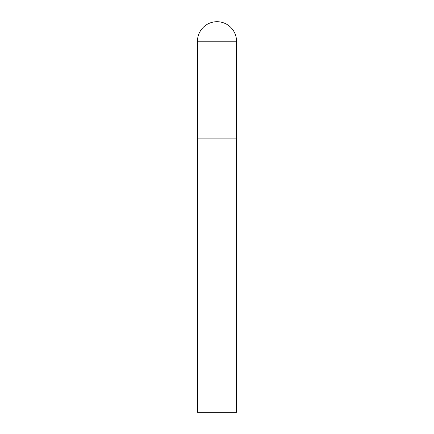 <?xml version="1.0" encoding="UTF-8"?>
<svg xmlns="http://www.w3.org/2000/svg" width="434" height="434" viewBox="0 0 434 434"><rect width="100%" height="100%" fill="white"/><g stroke="black" fill="none" stroke-linecap="round" stroke-linejoin="round"><path stroke-width="0.65" d="M197.47 41.23L197.47 412.3L236.53 412.3L236.53 138.88L197.47 138.88L236.53 138.88L236.53 41.23A19.53 19.53 0 0 0 217 21.7A19.53 19.53 0 0 0 197.47 41.23L236.53 41.23"/></g></svg>
